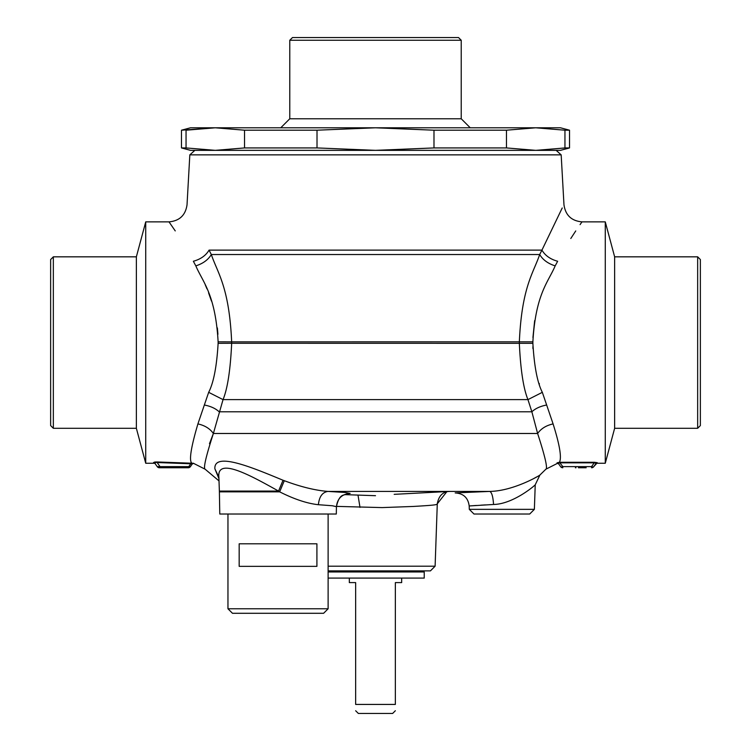 <?xml version="1.0" encoding="UTF-8"?>
<svg xmlns="http://www.w3.org/2000/svg" width="751" height="751" viewBox="0 0 751 751"><rect width="100%" height="100%" fill="white"/><g stroke="black" fill="none" stroke-linecap="round" stroke-linejoin="round"><path stroke-width="1.13" d="M158.846 466.615L157.212 466.615A2.704 2.704 0 0 0 159.428 467.77A2.704 2.704 0 0 1 157.212 466.615A2.704 2.704 0 0 0 159.428 467.77A2.704 2.704 0 0 1 157.212 466.615A2.704 2.704 0 0 0 159.428 467.77L188.191 467.77A2.704 2.704 0 0 0 190.416 466.615A2.704 2.704 0 0 1 188.191 467.77A2.704 2.704 0 0 0 190.416 466.615L192.35 463.846L193.598 463.283L157.457 461.978L153.589 462.456L154.03 463.076L153.589 462.456L154.697 463.02L157.457 461.978M154.03 463.076L155.138 463.658L154.03 463.076L155.138 463.658L154.697 463.02L157.212 466.615L155.138 463.658L157.212 466.615L190.416 466.615L192.35 463.846L190.623 463.01M154.687 463.01L157.212 466.615A2.704 2.704 0 0 0 159.428 467.77A2.704 0.713 90 0 0 160.019 466.615L157.166 462.541L192.35 463.846M157.353 461.968L154.678 462.025M195.823 265.873C202.995 263.592 208.168 259.808 211.322 254.533L209.06 250.121C179.883 188.886 179.883 188.886 209.06 250.121C205.868 255.547 200.63 259.255 193.354 261.264C161.118 207.999 161.118 207.999 193.354 261.264L195.823 265.873C202.629 281.944 215.406 293.885 218.119 341.836L218.119 341.423M217.921 334.289L217.377 327.924M211.5 301.151L208.571 292.862M206.994 288.891L205.211 284.695M191.27 463.555L191.693 463.029C188.97 460.213 191.045 447.174 197.907 423.911L208.675 392.304M145.732 463.254L136.363 428.286L136.363 256.833L145.732 221.864L145.732 463.254L154.697 463.254M559.617 462.766L558.331 463.395L560.584 466.615A2.704 1.342 -35 0 0 562.809 466.615L559.42 462.278C561.842 457.838 559.739 445.052 553.093 423.911L542.335 392.332C537.387 382.738 534.233 366.394 532.881 343.32L532.881 341.836C535.594 293.876 548.371 281.963 555.177 265.873C548.005 263.592 542.832 259.808 539.678 254.533L211.322 254.533C217.537 273.017 229.196 286.732 231.655 341.855L218.119 341.836L218.119 343.32C216.767 366.413 213.613 382.747 208.665 392.332L223.047 399.616L527.953 399.616C523.438 388.586 520.565 369.802 519.335 343.273L519.345 341.855C521.804 286.722 533.463 273.026 539.678 254.533L541.94 250.121C571.117 188.886 571.117 188.886 541.94 250.121L209.06 250.121M175.246 230.914L169.003 221.864L145.732 221.864M218.119 343.32L231.665 343.273C230.435 369.821 227.562 388.605 223.047 399.616L213.378 433.487C205.952 456.401 203.202 468.305 205.117 469.197C203.202 468.295 205.952 456.401 213.378 433.487L537.622 433.487L531.858 411.783L219.142 411.783C215.556 408.469 210.665 406.225 204.469 405.033M209.482 443.728L213.378 433.487C209.961 428.633 204.807 425.441 197.907 423.911M328.121 608.77L323.615 613.285L232.472 613.285L227.957 608.77L328.121 608.77L328.121 514.022M239.175 566.357L316.913 566.357L316.913 543.799L239.175 543.799L239.175 566.357M50.636 425.582L50.636 259.546L53.34 256.833L53.34 428.286L50.636 425.582M194.856 150.35L189.825 154.856L561.175 154.856L563.973 204.826C565.494 215.246 571.502 220.935 581.997 221.864L580.063 224.615M186.051 147.928L181.479 147.928L190.51 150.35L215.293 150.35L186.051 147.928L186.051 130.205L215.293 127.792L181.479 130.205L190.51 127.792L215.293 127.792L244.535 130.205L244.535 147.928L215.293 150.35L462.1 150.35M218.935 478.612L214.87 468.784L218.888 477.307L219.367 491.07A45.116 45.116 0 0 1 219.395 491.849L219.78 514.022L336.307 514.022L336.429 506.681C339.583 492.158 344.962 495.97 346.774 493.923L346.765 493.923M328.121 570.873L430.436 570.873L435.111 566.198L437.289 503.78L436.763 504.475C434.238 504.888 435.101 505.198 413.153 506.456L382.109 507.592L336.439 506.381M473.975 514.022L469.3 509.347L473.975 514.022L529.699 514.022L534.374 509.347L535.228 484.799C534.496 485.813 512.989 504.137 493.548 504.475L494.092 504.437M697.66 256.833L697.66 428.286L700.364 425.582L700.364 259.546L697.66 256.833L614.637 256.833L605.268 221.864L605.268 463.254L614.637 428.286L614.637 256.833M218.888 477.176L218.888 477.307C216.541 456.373 251.303 475.881 278.537 491.07L279.663 491.849C294.289 499.227 307.197 503.508 318.396 504.71L332.327 505.752L336.429 506.681C337.368 498.504 341.94 494.074 350.144 493.398L346.211 494.045M328.121 566.198L435.111 566.198M493.332 504.484L469.187 505.967L469.3 509.347L534.374 509.347L529.699 514.022M214.87 468.784C213.866 451.332 252.496 467.591 283.033 480.246L284.3 480.706C300.729 486.845 315.27 490.422 327.934 491.417C322.376 492.271 319.194 496.702 318.396 504.71M493.548 504.475C493.032 496.533 491.736 492.177 489.68 491.417L327.934 491.417L345.056 492.468L350.144 493.398M562.227 207.98L541.94 250.121C545.132 255.547 550.37 259.255 557.646 261.264C589.882 207.999 589.882 207.999 557.646 261.264L555.177 265.873M284.3 480.706L279.663 491.849L219.395 491.849M283.033 480.246L278.537 491.07L219.367 491.07M535.228 484.799L539.913 475.026C539.124 475.871 512.914 491.135 489.68 491.417L455.181 492.919C463.433 493.426 468.098 497.782 469.187 505.967L476.463 505.451M480.8 505.179L485.409 504.907M457.537 492.787L458.439 492.74M466.549 492.346L471.431 492.13M477.317 491.886L483.071 491.661M436.763 504.475L446.704 491.867M449.887 491.417L394.181 494.336M542.335 392.332L527.953 399.616L531.858 411.783C535.444 408.469 540.335 406.225 546.531 405.033M575.745 230.933L570.798 238.499M533.585 478.631L536.693 476.923M534.656 320.649L532.938 337.537M532.9 346.718L532.957 348.652M539.227 383.461L539.387 383.958M537.622 433.487C545.048 456.401 547.798 468.305 545.883 469.197C547.798 468.295 545.048 456.392 537.622 433.487C541.039 428.633 546.193 425.441 553.093 423.911M559.354 462.747L560.152 462.269L560.152 462.832L594.219 462.832L594.219 462.269L597.261 462.672L596.857 463.245M539.913 475.026L545.883 469.197L557.458 463.348L558.697 463.921L560.584 466.615A2.704 2.704 0 0 0 562.809 467.77L562.809 466.615L591.572 466.615L594.219 462.832L596.153 463.245L597.261 462.672M559.42 462.278L557.045 462.832L558.331 463.395M605.268 463.254L596.848 463.254L593.788 466.615A2.704 2.704 0 0 1 591.572 467.77L591.572 466.615A2.704 1.342 35 0 0 593.788 466.615L596.153 463.245M575.379 467.77L575.961 467.77M586.165 467.77L578.411 467.77L586.165 467.77M292.477 37.55L458.523 37.55L461.227 40.254L289.773 40.254L292.477 37.55M289.773 40.254L289.773 118.771L461.227 118.771L461.227 40.254M215.293 127.792L560.49 127.792L569.521 130.205L564.949 130.205L564.949 147.928L569.521 147.928L569.521 130.205M564.696 147.975L535.942 150.35M506.465 147.928L433.984 147.928L375.5 150.35L535.707 150.35L506.465 147.928L506.465 130.205L535.707 127.792L564.949 130.205M433.984 147.928L433.984 130.205L506.465 130.205M375.5 150.35L317.016 147.928L317.016 130.205L375.5 127.792L433.984 130.205M244.535 147.928L317.016 147.928M244.535 130.205L317.016 130.205M535.707 150.35L560.49 150.35L569.521 147.928M395.355 710.737L392.642 713.45L358.358 713.45L355.645 710.746M349.328 578.092L349.328 582.598L355.645 582.598L355.645 704.429C355.645 712.586 355.645 712.586 355.645 704.429C355.645 712.586 355.645 712.586 355.645 704.429L395.355 704.429C395.355 712.586 395.355 712.586 395.355 704.429C395.355 712.586 395.355 712.586 395.355 704.429L395.355 582.598L401.672 582.598L401.672 578.092M328.121 571.952L424.231 571.952L424.231 578.092L328.121 578.092M190.904 463.592L188.783 466.615A2.704 0.713 90 0 1 188.191 467.77M532.881 341.836L231.655 341.855L231.665 343.273L532.881 343.32M359.992 507.394L358.002 495.087M560.152 462.269L594.219 462.269M557.449 463.339L557.045 462.832M155.138 463.658L154.387 463.142L155.138 463.658M189.825 154.856L187.027 204.826C185.506 215.246 179.498 220.935 169.003 221.864M219.02 480.912L205.117 469.197L193.542 463.348L192.303 463.921M227.957 608.77L227.957 514.022M136.363 256.833L53.34 256.833M136.363 428.286L53.34 428.286M556.144 150.35L561.175 154.856M437.289 503.78L437.289 503.78C438.556 496.833 441.813 492.825 447.08 491.774M375.5 495.698L344.502 494.618M697.66 428.286L614.637 428.286M581.997 221.864L605.268 221.864M289.773 118.771L280.752 127.792M461.227 118.771L470.248 127.792M181.479 147.928L181.479 130.205M352.942 570.873L352.942 571.952M398.058 570.873L398.058 571.952"/></g></svg>

